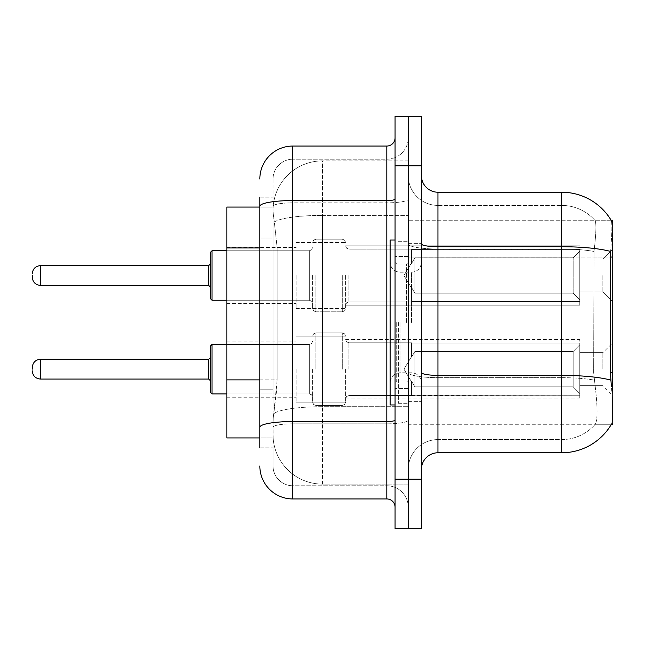 <?xml version="1.0" encoding="UTF-8"?>
<svg xmlns="http://www.w3.org/2000/svg" width="645" height="645" viewBox="0 0 645 645"><rect width="100%" height="100%" fill="white"/><g stroke="black" fill="none" stroke-linecap="round" stroke-linejoin="round"><path stroke-width="0.48" stroke-dasharray="3.23 2.42" d="M612.75 275.496L612.75 301.884L612.75 275.496M602.857 275.496L602.857 291.992L602.857 275.496M612.75 369.174L612.75 342.785L612.75 369.174M602.857 369.174L602.857 352.678L602.857 369.174M296.111 275.496L296.111 308.479L296.111 275.496M226.847 275.496L226.847 303.537L226.847 275.496M296.111 369.174L296.111 402.158L296.111 369.174M226.847 369.174L226.847 341.132L226.847 369.174M345.591 275.496L345.591 308.479L345.591 275.496M345.591 369.174L345.591 402.158L345.591 369.174M579.766 275.496L579.766 305.182L579.766 275.496L579.766 305.182L579.766 275.496L579.766 305.182L579.766 275.496L579.766 305.182L579.766 275.496L579.766 299.893L573.171 293.169L414.856 293.169L573.171 293.169L573.171 257.831L414.856 257.831L414.856 293.169L414.856 257.831L411.55 263.539L414.856 257.831L573.171 257.831L573.171 293.169L579.766 299.893L579.766 249.438L579.766 301.562L579.766 249.438L411.55 249.438L579.766 249.438L579.766 251.107L573.171 257.831L579.766 251.107L579.766 301.562L411.55 301.562L579.766 301.562L579.766 299.893L573.171 293.169L414.856 293.169L411.55 287.46L414.856 293.169L573.171 293.169L573.171 257.831L414.856 257.831L414.856 293.169L414.856 257.831L411.55 263.539L411.55 249.115L411.55 263.539L414.856 257.831L573.171 257.831L573.171 293.169L579.766 299.893L579.766 249.438L579.766 301.562L579.766 249.438L411.55 249.438L579.766 249.438L579.766 251.107L573.171 257.831L579.766 251.107L579.766 301.562L411.55 301.884L411.55 287.46L411.55 301.562L579.766 301.562L579.766 299.893L573.171 293.169L414.856 293.169L411.55 287.46L414.856 293.169L573.171 293.169L573.171 257.831L414.856 257.831L414.856 293.169L414.856 257.831L411.55 263.539L411.55 249.115L411.55 263.539L414.856 257.831L573.171 257.831L573.171 293.169L579.766 299.893L579.766 249.438L579.766 301.562L579.766 249.438L411.55 249.438L579.766 249.438L579.766 251.107L573.171 257.831L579.766 251.107L579.766 301.562L411.55 301.884L411.55 287.46L411.55 301.562L579.766 301.562L579.766 299.893L573.171 293.169L414.856 293.169L411.55 287.46L414.856 293.169L573.171 293.169L573.171 257.831L414.856 257.831L414.856 293.169L414.856 257.831L411.55 263.539L411.55 249.115L411.55 263.539L414.856 257.831L573.171 257.831L573.171 293.169L579.766 299.893L579.766 249.438L579.766 301.562L579.766 249.438L411.55 249.438L579.766 249.438L579.766 251.107L573.171 257.831L579.766 251.107L579.766 275.496M579.766 369.174L579.766 339.488L579.766 398.852L579.766 343.108L579.766 369.174L579.766 344.777L573.171 351.509L414.856 351.509L414.856 386.839L414.856 351.509L411.55 357.209L414.856 351.509L573.171 351.509L573.171 386.839L573.171 351.509L579.766 344.777L579.766 343.108L411.55 343.108L579.766 343.108L579.766 395.232L579.766 343.108L579.766 369.174L579.766 344.777L573.171 351.509L414.856 351.509L414.856 386.839L411.55 381.131L414.856 386.839L573.171 386.839L579.766 393.563L573.171 386.839L414.856 386.839L414.856 351.509L411.55 357.209L411.55 342.785L411.55 357.209L414.856 351.509L573.171 351.509L573.171 386.839L573.171 351.509L579.766 344.777L579.766 343.108L411.55 343.108L579.766 343.108L579.766 395.232L411.55 395.232L579.766 395.232L579.766 343.108L579.766 369.174L579.766 344.777L573.171 351.509L414.856 351.509L414.856 386.839L411.55 381.131L411.55 395.554L411.55 381.131L414.856 386.839L573.171 386.839L579.766 393.563L573.171 386.839L414.856 386.839L414.856 351.509L411.55 357.209L411.55 342.785L411.55 357.209L414.856 351.509L573.171 351.509L573.171 386.839L573.171 351.509L579.766 344.777L579.766 343.108L411.55 343.108L579.766 343.108L579.766 395.232L411.55 395.232L579.766 395.232L579.766 343.108L579.766 369.174L579.766 344.777L573.171 351.509L414.856 351.509L414.856 386.839L411.55 381.131L411.55 395.554L411.55 381.131L414.856 386.839L573.171 386.839L579.766 393.563L573.171 386.839L414.856 386.839L414.856 351.509L411.55 357.209L411.55 342.785L411.55 357.209L414.856 351.509L573.171 351.509L573.171 386.839L573.171 351.509L579.766 344.777L579.766 343.108L411.55 343.108L579.766 343.108L579.766 395.232L411.55 395.232L579.766 395.232L579.766 343.108L579.766 369.174L579.766 344.777L573.171 351.509L414.856 351.509L414.856 386.839L411.55 381.131L411.55 395.554L411.55 381.131L414.856 386.839L573.171 386.839L579.766 393.563L573.171 386.839L414.856 386.839L414.856 351.509L411.55 357.209L411.55 342.785L411.55 357.209L414.856 351.509L573.171 351.509L573.171 386.839L573.171 351.509L579.766 344.777L579.766 343.108L411.55 343.108L579.766 343.108L579.766 395.232L411.55 395.232L579.766 395.232L579.766 369.174M259.83 379.873L277.156 379.873L276.834 388.467L273.23 418.154L277.156 379.873L277.156 247.946L277.156 379.873L226.847 379.873L226.847 437.939L273.133 437.939L273.029 434.641A49.471 49.471 0 0 0 322.5 484.113L408.253 484.113L408.253 406.697L408.253 484.113L322.5 484.113L322.5 406.697L322.5 484.113A49.471 49.471 0 0 1 273.029 434.641L273.029 424.579L273.133 437.939L259.83 437.939M273.23 418.154L273.029 424.579L273.23 418.154M611.129 220.251L594.811 220.251L611.129 220.251A57.719 57.719 0 0 1 611.25 220.461C612.242 223.146 612.024 233.474 610.597 251.445C612.024 233.506 612.242 223.178 611.25 220.461A57.719 57.719 0 0 0 611.129 220.251L408.253 220.251L612.75 220.251L612.75 424.749L408.253 424.749L408.253 372.488L408.253 424.749L611.129 424.749L594.811 424.749L595.246 424.257L594.811 424.749L611.129 424.749L611.42 424.257C613.081 419.951 613.081 407.471 611.42 386.815C613.081 407.447 613.081 419.927 611.42 424.257A57.719 57.719 0 0 1 561.626 452.782L437.939 452.782L437.939 192.218A16.488 16.488 0 0 1 421.451 175.722L421.451 243.866L421.451 175.722M612.75 257.049L408.253 257.049L408.253 372.488L408.253 220.251L408.253 257.049L610.363 257.049L610.363 372.488L611.42 386.815M408.253 160.887L408.253 406.697L408.253 160.887L322.5 160.887L408.253 160.887M273.093 207.738C272.803 209.625 273.214 214.39 274.319 222.033L277.156 247.946L274.319 222.033C273.214 214.39 272.803 209.625 273.093 207.738L273.133 207.061L273.093 207.738A49.471 49.471 0 0 1 322.5 160.887A49.471 49.471 0 0 0 273.093 207.738A49.471 49.471 0 0 1 322.5 160.887L322.5 215.398L408.253 215.398L322.5 215.398L322.5 160.887M259.83 238.045L273.029 238.045L273.029 389.774L273.029 197.168L273.029 238.045L259.83 238.045L259.83 389.774L259.83 207.061L273.133 207.061L226.847 207.061L226.847 379.873M421.451 322.5L421.451 243.342L421.451 322.5M408.253 322.5L408.253 403.31L408.253 322.5M398.36 322.5L398.36 403.31L398.36 322.5M595.246 386.815C597.673 407.447 597.673 419.927 595.246 424.257A44.529 44.529 0 0 1 561.626 439.592L437.939 439.592L437.939 386.815L437.939 439.592L561.626 439.592A44.529 44.529 0 0 0 595.246 424.257C597.673 419.951 597.673 407.471 595.246 386.815L593.658 372.488L594.013 251.445C596.141 233.522 596.472 223.194 594.996 220.461A44.529 44.529 0 0 0 561.626 205.408A44.529 44.529 0 0 1 594.996 220.461C596.472 223.162 596.141 233.49 594.013 251.445L593.658 372.488L595.246 386.815M408.253 386.815L408.253 243.866L408.253 386.815M421.451 469.278L421.451 243.866L421.451 469.278A16.488 16.488 0 0 1 437.939 452.782M408.253 175.722L408.253 243.866L408.253 175.722A29.686 29.686 0 0 0 437.939 205.408A29.686 29.686 0 0 1 408.253 175.722A29.686 29.686 0 0 0 437.939 205.408L437.939 377.656A29.686 5.152 0 0 1 408.253 372.496A29.686 5.152 0 0 0 437.939 377.656L437.939 205.408L561.626 205.408L437.939 205.408M408.253 165.829L408.253 116.358L421.451 116.358L421.451 165.829L408.253 165.829L408.253 116.358L395.062 116.358L395.062 165.829L408.253 165.829L408.253 479.171L408.253 165.829M395.062 165.829L395.062 528.642L408.253 528.642L408.253 479.171L408.253 528.642L421.451 528.642L421.451 165.829M437.939 192.218L561.626 192.218L561.626 246.729A57.719 10.022 180 0 1 610.597 251.445L610.363 257.049L593.658 257.049L610.363 257.049M408.253 469.278A29.686 29.686 0 0 1 437.939 439.592A29.686 29.686 0 0 0 408.253 469.278A29.686 29.686 0 0 1 437.939 439.592M259.83 447.832L273.029 447.832L259.83 447.832L259.83 389.774L273.029 389.774L273.029 447.832L273.029 389.774L259.83 389.774M259.83 465.972A32.984 32.984 0 0 0 292.814 498.956L292.814 485.766A19.793 19.793 0 0 1 273.029 465.972L273.029 206.279L273.029 465.972A19.793 19.793 0 0 0 292.814 485.766L386.815 485.766L386.815 432.997L386.815 498.956A8.248 8.248 0 0 1 395.062 507.204L395.062 137.796L395.062 507.204M408.253 432.997L408.253 199.12L408.253 432.997M395.062 322.5L395.062 404.955L395.062 322.5M408.253 137.796L408.253 199.12L408.253 137.796A21.438 21.438 0 0 1 386.815 159.234A21.438 21.438 0 0 0 408.253 137.796A21.438 21.438 0 0 1 386.815 159.234L386.815 485.766L292.814 485.766L292.814 423.829L386.815 423.829A21.438 3.725 0 0 0 408.253 420.105A21.438 3.725 0 0 1 386.815 423.829L386.815 159.234L292.814 159.234L386.815 159.234M259.83 197.168L273.029 197.168L259.83 197.168L259.83 427.264A32.984 5.724 180 0 1 292.814 421.54L292.814 146.044A32.984 32.984 0 0 0 259.83 179.028A32.984 32.984 0 0 1 292.814 146.044L386.815 146.044A8.248 8.248 0 0 0 395.062 137.796A8.248 8.248 0 0 1 386.815 146.044L386.815 432.997L386.815 423.829L292.814 423.829L292.814 159.234L292.814 202.844L386.815 202.844A21.438 3.725 0 0 0 408.253 199.12A21.438 3.725 0 0 1 386.815 202.844L292.814 202.844L292.814 432.997L292.814 421.54L386.815 421.54A8.248 1.435 0 0 0 395.062 420.105M292.814 498.956L386.815 498.956M259.83 427.264L259.83 432.997M273.029 179.028L273.029 206.279L273.029 179.028A19.793 19.793 0 0 1 292.814 159.234A19.793 19.793 0 0 0 273.029 179.028A19.793 19.793 0 0 1 292.814 159.234M408.253 507.204A21.438 21.438 0 0 0 386.815 485.766A21.438 21.438 0 0 1 408.253 507.204A21.438 21.438 0 0 0 386.815 485.766M210.359 369.174L210.359 346.083L210.359 392.257L210.359 346.083L210.359 392.257L210.359 346.083L210.359 392.257L210.359 346.083L210.359 392.257L210.359 357.628L208.706 359.273L208.706 379.067L208.706 359.273L208.706 379.067L208.706 359.273L208.706 379.067L208.706 359.273L208.706 379.067L208.706 359.273L208.706 379.067L210.359 380.711L210.359 369.174M32.25 369.174L32.25 367.521L32.25 369.174M312.607 369.174L312.607 402.158L312.607 369.174M210.359 275.496L210.359 298.587L210.359 252.413L210.359 298.587L210.359 252.413L210.359 298.587L210.359 252.413L210.359 275.496L210.359 263.958L208.706 265.603L208.706 285.396L208.706 265.603L208.706 285.396L208.706 265.603L208.706 285.396L208.706 275.496L208.706 285.396L210.359 287.041L210.359 275.496L210.359 287.041L208.706 285.396L210.359 287.041M32.25 275.496L32.25 277.148L32.25 275.496M312.607 275.496L312.607 308.479L312.607 275.496M395.062 404.955L390.112 404.955L390.112 240.045L390.112 382.662L390.112 240.045L395.062 240.045M411.55 381.131L411.55 395.554L411.55 381.131L414.856 386.839L411.55 381.131L411.55 395.232L579.766 395.232L411.55 395.554L411.55 381.131M411.55 343.108L411.55 357.209L411.55 343.108M414.856 386.839L573.171 386.839L579.766 393.563L573.171 386.839L414.856 386.839M411.55 301.562L411.55 287.46L411.55 301.562L579.766 301.562L411.55 301.884L411.55 287.46L414.856 293.169L411.55 287.46L411.55 301.562M411.55 263.539L411.55 249.115L411.55 263.539M579.766 301.562L579.766 299.893L579.766 301.562M322.5 406.697A49.471 8.595 180 0 0 273.617 413.961A49.471 8.595 180 0 1 322.5 406.697L408.253 406.697L322.5 406.697L322.5 215.398L322.5 406.697M612.75 372.488L610.363 372.488M274.319 222.033A49.471 8.595 180 0 1 322.5 215.398A49.471 8.595 180 0 0 274.319 222.033M273.029 434.641A49.471 49.471 0 0 0 322.5 484.113M259.83 247.946L226.847 247.946M421.451 243.866A16.488 2.862 0 0 0 437.939 246.729L561.626 246.729L561.626 439.592L561.626 205.408A44.529 44.529 0 0 1 594.996 220.461A44.529 44.529 0 0 0 561.626 205.408L561.626 249.018A44.529 7.732 180 0 1 594.013 251.445A44.529 7.732 180 0 0 561.626 249.018L561.626 377.656A44.529 7.732 180 0 1 594.279 380.131A44.529 7.732 180 0 0 561.626 377.656L561.626 452.782M610.775 380.131A57.719 10.022 180 0 0 561.626 375.366L437.939 375.366A16.488 2.862 0 0 1 421.451 372.496M421.451 479.171L395.062 479.171M561.626 249.018L437.939 249.018A29.686 5.152 0 0 1 408.253 243.866A29.686 5.152 0 0 0 437.939 249.018L561.626 249.018M561.626 377.656L437.939 377.656L561.626 377.656M259.83 206.279A32.984 5.724 180 0 1 292.814 200.555L386.815 200.555A8.248 1.435 -0 0 0 395.062 199.12M292.814 202.844A19.793 3.435 180 0 0 273.029 206.279A19.793 3.435 180 0 1 292.814 202.844M292.814 423.829A19.793 3.435 180 0 0 273.029 427.264A19.793 3.435 180 0 1 292.814 423.829M292.814 485.766A19.793 19.793 0 0 1 273.029 465.972M212.003 393.91L210.359 392.257L212.003 393.91L309.31 393.91L212.003 393.91L210.359 392.257L212.003 393.91L309.31 393.91L212.003 393.91L212.003 344.43L212.003 393.91L212.003 344.43L212.003 393.91L212.003 344.43L212.003 393.91L212.003 344.43L212.003 393.91L212.003 344.43L210.359 346.083L212.003 344.43L309.31 344.43L309.31 393.91L309.31 344.43L309.31 393.91L309.31 344.43L309.31 393.91L309.31 344.43L309.31 393.91L309.31 344.43L309.31 393.91L309.31 344.43L311.624 343.487L312.607 341.132L311.624 343.487L309.31 344.43L311.624 343.487L312.607 341.132L311.624 343.487L309.31 344.43L311.624 343.487L312.607 341.132M40.498 379.067C35.531 378.623 32.782 375.874 32.25 370.819C32.782 375.874 35.531 378.623 40.498 379.067L208.706 379.067L40.498 379.067C35.531 378.623 32.782 375.874 32.25 370.819C32.782 375.874 35.531 378.623 40.498 379.067L208.706 379.067L40.498 379.067L40.498 359.273C35.531 359.717 32.782 362.466 32.25 367.521C32.782 362.466 35.531 359.717 40.498 359.273L208.706 359.273L210.359 357.628M348.889 369.174L348.889 342.785L348.889 369.174M342.293 369.174L342.293 332.893L342.293 369.174M315.905 369.174L315.905 332.893L315.905 369.174M210.359 298.587L212.003 300.239L309.31 300.239L309.31 275.496L309.31 300.239L212.003 300.239L210.359 298.587L212.003 300.239L212.003 250.76L212.003 300.239L212.003 250.76L212.003 300.239L212.003 250.76L212.003 275.496L212.003 250.76L309.31 250.76L309.31 300.239L309.31 250.76L309.31 300.239L309.31 250.76L309.31 300.239L309.31 250.76L311.624 249.817L312.607 247.462L311.624 249.817L309.31 250.76L311.624 249.817L312.607 247.462L311.624 249.817L309.31 250.76L212.003 250.76L210.359 252.413L212.003 250.76L309.31 250.76L226.847 250.76M32.25 277.148C32.782 282.204 35.531 284.953 40.498 285.396L208.706 285.396L40.498 285.396C35.531 284.953 32.782 282.204 32.25 277.148C32.782 282.204 35.531 284.953 40.498 285.396L40.498 265.603L40.498 285.396L40.498 265.603L40.498 285.396L40.498 265.603L40.498 275.496L40.498 265.603L208.706 265.603L210.359 263.958L208.706 265.603L40.498 265.603C35.531 266.046 32.782 268.796 32.25 273.851C32.782 268.796 35.531 266.046 40.498 265.603L208.706 265.603M348.889 275.496L348.889 301.884L348.889 275.496M342.293 275.496L342.293 311.777L342.293 275.496M315.905 275.496L315.905 311.777L315.905 275.496M406.608 322.5L406.608 263.99L406.608 322.5M396.715 322.5L396.715 381.01L396.715 322.5M400.013 322.5L400.013 372.77L400.013 322.5M411.55 322.5L411.55 272.23L411.55 322.5M602.857 259.008L612.75 249.115L602.857 259.008L612.75 249.115L602.857 259.008L579.766 259.008L602.857 259.008M579.766 352.678L602.857 352.678L579.766 352.678L602.857 352.678L579.766 352.678L602.857 352.678L612.75 342.785M226.847 247.462L296.111 247.462L226.847 247.462M226.847 341.132L296.111 341.132M296.111 242.52L345.591 242.52L296.111 242.52M296.111 336.19L345.591 336.19L296.111 336.19L345.591 336.19L296.111 336.19L345.591 336.19L344.607 333.836L342.293 332.893L344.607 333.836L345.591 336.19L344.607 333.836L342.293 332.893L344.607 333.836L345.591 336.19L344.607 333.836L342.293 332.893L315.905 332.893L313.591 333.836L312.607 336.19L313.591 333.836L315.905 332.893L342.293 332.893L315.905 332.893L313.591 333.836L312.607 336.19L313.591 333.836L315.905 332.893L342.293 332.893L315.905 332.893L313.591 333.836L312.607 336.19M345.591 245.818L579.766 245.818L345.591 245.818L579.766 245.818L345.591 245.818L346.575 248.164L348.889 249.115L411.55 249.115L348.889 249.115L346.575 248.164L345.591 245.818L346.575 248.164L348.889 249.115L411.55 249.115L348.889 249.115L346.575 248.164L345.591 245.818M411.55 342.785L348.889 342.785L346.575 341.834L345.591 339.488L346.575 341.834L348.889 342.785L411.55 342.785L348.889 342.785L346.575 341.834L345.591 339.488L346.575 341.834L348.889 342.785L411.55 342.785L348.889 342.785L346.575 341.834L345.591 339.488L579.766 339.488M579.766 385.662L602.857 385.662L579.766 385.662L602.857 385.662L579.766 385.662L602.857 385.662L612.75 395.554M579.766 291.992L602.857 291.992L612.75 301.884L602.857 291.992L612.75 301.884L602.857 291.992L579.766 291.992M411.55 395.554L348.889 395.554L346.575 396.506L345.591 398.852L346.575 396.506L348.889 395.554L411.55 395.554L348.889 395.554L346.575 396.506L345.591 398.852L346.575 396.506L348.889 395.554L411.55 395.554L348.889 395.554L346.575 396.506L345.591 398.852L579.766 398.852M345.591 305.182L579.766 305.182L345.591 305.182L579.766 305.182L345.591 305.182L346.575 302.836L348.889 301.884L411.55 301.884L348.889 301.884L346.575 302.836L345.591 305.182L346.575 302.836L348.889 301.884L411.55 301.884L348.889 301.884L346.575 302.836L345.591 305.182M296.111 402.158L345.591 402.158L296.111 402.158L345.591 402.158L296.111 402.158L345.591 402.158L344.607 404.504L342.293 405.455L344.607 404.504L345.591 402.158L344.607 404.504L342.293 405.455L344.607 404.504L345.591 402.158L344.607 404.504L342.293 405.455L315.905 405.455L313.591 404.504L312.607 402.158L313.591 404.504L315.905 405.455L342.293 405.455L315.905 405.455L313.591 404.504L312.607 402.158L313.591 404.504L315.905 405.455L342.293 405.455L315.905 405.455L313.591 404.504L312.607 402.158M296.111 308.479L345.591 308.479L296.111 308.479M226.847 397.207L296.111 397.207M226.847 303.537L296.111 303.537L226.847 303.537M408.253 243.342L421.451 243.342L408.253 243.342M398.36 403.31L408.253 403.31L398.36 403.31M408.253 256.533L395.062 256.533L408.253 256.533M408.253 388.467L395.062 388.467L408.253 388.467M398.36 241.69L408.253 241.69L398.36 241.69M408.253 401.658L421.451 401.658L408.253 401.658M226.847 393.91L309.31 393.91L311.624 394.853L312.607 397.207L311.624 394.853L309.31 393.91L311.624 394.853L312.607 397.207L311.624 394.853L309.31 393.91L311.624 394.853L312.607 397.207M411.55 356.516L403.955 369.174L411.55 381.824L403.955 369.174L411.55 356.516L403.955 369.174L411.55 381.824L403.955 369.174L411.55 356.516L403.955 369.174L411.55 381.824M342.293 311.777L344.607 310.834L345.591 308.479L344.607 310.834L342.293 311.777L344.607 310.834L345.591 308.479L344.607 310.834L342.293 311.777L315.905 311.777L313.591 310.834L312.607 308.479L313.591 310.834L315.905 311.777L342.293 311.777L315.905 311.777L313.591 310.834L312.607 308.479L313.591 310.834L315.905 311.777L342.293 311.777M403.955 275.496L411.55 262.846L403.955 275.496L411.55 288.154L403.955 275.496L411.55 262.846L403.955 275.496L411.55 288.154L403.955 275.496M315.905 239.214L342.293 239.214L344.607 240.166L345.591 242.52L344.607 240.166L342.293 239.214L344.607 240.166L345.591 242.52L344.607 240.166L342.293 239.214L315.905 239.214L313.591 240.166L312.607 242.52L313.591 240.166L315.905 239.214L342.293 239.214L315.905 239.214L313.591 240.166L312.607 242.52L313.591 240.166L315.905 239.214M226.847 300.239L309.31 300.239L311.624 301.183L312.607 303.537L311.624 301.183L309.31 300.239L311.624 301.183L312.607 303.537L311.624 301.183L309.31 300.239L212.003 300.239M406.608 263.99L408.253 262.338L406.608 263.99L396.715 263.99L395.062 262.338L396.715 263.99L406.608 263.99M396.715 381.01L406.608 381.01L408.253 382.662L406.608 381.01L396.715 381.01L395.062 382.662L396.715 381.01M400.013 372.77C394.055 373.294 390.757 376.599 390.112 382.662C390.757 376.599 394.055 373.294 400.013 372.77L411.55 372.77C417.509 373.294 420.806 376.599 421.451 382.662C420.806 376.599 417.509 373.294 411.55 372.77L400.013 372.77M400.013 272.23L411.55 272.23C417.509 271.706 420.806 268.401 421.451 262.338C420.806 268.401 417.509 271.706 411.55 272.23L400.013 272.23C394.055 271.706 390.757 268.401 390.112 262.338C390.757 268.401 394.055 271.706 400.013 272.23M208.706 379.067L210.359 380.711M40.498 359.273L208.706 359.273L40.498 359.273C35.531 359.717 32.782 362.466 32.25 367.521C32.782 362.466 35.531 359.717 40.498 359.273L208.706 359.273M212.003 344.43L309.31 344.43L212.003 344.43L210.359 346.083L212.003 344.43L309.31 344.43L226.847 344.43M40.498 285.396L208.706 285.396M40.498 265.603C35.531 266.046 32.782 268.796 32.25 273.851M212.003 250.76L210.359 252.413"/><path stroke-width="0.97" d="M611.42 386.815L610.363 372.488L610.597 251.445A57.719 10.022 180 0 0 561.626 246.729L561.626 192.218A57.719 57.719 0 0 1 611.25 220.461A57.719 57.719 0 0 0 561.626 192.218A57.719 57.719 0 0 1 611.129 220.251L612.75 220.251L612.75 424.749L611.129 424.749L611.42 424.257A57.719 57.719 0 0 1 561.626 452.782L437.939 452.782A16.488 16.488 0 0 0 421.451 469.278M259.83 238.045L259.83 197.168L259.83 207.061L226.847 207.061L226.847 437.939L259.83 437.939M408.253 479.171L408.253 528.642L421.451 528.642L421.451 479.171L408.253 479.171L408.253 528.642L395.062 528.642L395.062 479.171L408.253 479.171L408.253 165.829L408.253 479.171M395.062 479.171L395.062 116.358L408.253 116.358L408.253 165.829L408.253 116.358L421.451 116.358L421.451 479.171M611.129 220.251A57.719 57.719 0 0 0 561.626 192.218L437.939 192.218A16.488 16.488 0 0 1 421.451 175.722A16.488 16.488 0 0 0 437.939 192.218L437.939 452.782M259.83 447.832L259.83 197.168M259.83 179.028A32.984 32.984 0 0 1 292.814 146.044L292.814 498.956L386.815 498.956L386.815 146.044A8.248 8.248 0 0 0 395.062 137.796M292.814 146.044L386.815 146.044M259.83 432.997L259.83 389.774M395.062 507.204A8.248 8.248 0 0 0 386.815 498.956M292.814 498.956A32.984 32.984 0 0 1 259.83 465.972M210.359 369.174L210.359 346.083L210.359 380.711L208.706 379.067L208.706 359.273L210.359 357.628L210.359 392.257L210.359 369.174M32.25 369.174L32.25 367.521L32.25 369.174M210.359 275.496L210.359 298.587L210.359 252.413L210.359 275.496L210.359 263.958L208.706 265.603L208.706 285.396L210.359 287.041M32.25 275.496L32.25 277.148L32.25 275.496M395.062 240.045L390.112 240.045L390.112 404.955L395.062 404.955M612.75 372.488L610.363 372.488M612.75 257.049L610.363 257.049M259.83 247.946L226.847 247.946M259.83 379.873L226.847 379.873M561.626 452.782L561.626 246.729L437.939 246.729A16.488 2.862 0 0 1 421.451 243.866M610.775 380.131A57.719 10.022 180 0 0 561.626 375.366L437.939 375.366A16.488 2.862 -0 0 1 421.451 372.496M421.451 165.829L395.062 165.829M395.062 420.105A8.248 1.435 0 0 1 386.815 421.54L292.814 421.54A32.984 5.724 180 0 0 259.83 427.264M259.83 206.279A32.984 5.724 180 0 1 292.814 200.555L386.815 200.555A8.248 1.435 0 0 0 395.062 199.12M210.359 346.083L212.003 344.43L212.003 393.91L226.847 393.91M32.25 367.521C32.782 362.466 35.531 359.717 40.498 359.273L40.498 379.067L208.706 379.067M226.847 250.76L212.003 250.76L212.003 300.239L210.359 298.587M208.706 265.603L40.498 265.603L40.498 285.396C35.531 284.953 32.782 282.204 32.25 277.148M40.498 359.273L208.706 359.273M212.003 344.43L226.847 344.43M40.498 379.067C35.531 378.623 32.782 375.874 32.25 370.819M212.003 393.91L210.359 392.257M40.498 285.396L208.706 285.396M212.003 300.239L226.847 300.239M40.498 265.603C35.531 266.046 32.782 268.796 32.25 273.851M212.003 250.76L210.359 252.413"/></g></svg>
